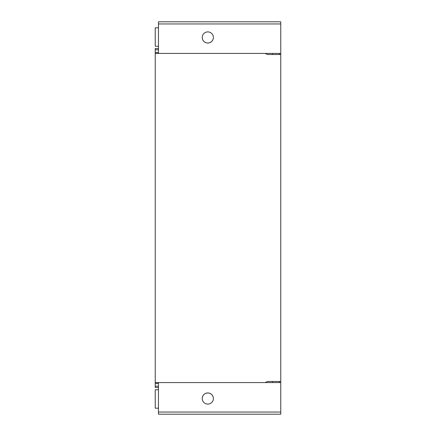 <?xml version="1.0" encoding="UTF-8"?>
<svg xmlns="http://www.w3.org/2000/svg" width="436" height="436" viewBox="0 0 436 436"><rect width="100%" height="100%" fill="white"/><g stroke="black" fill="none" stroke-linecap="round" stroke-linejoin="round"><path stroke-width="0.65" d="M158.459 386.22L155.238 386.22L155.238 387.506L158.459 387.506M280.762 382.574L280.762 381.5L267.459 381.5L265.148 382.574L280.762 382.574L280.762 414.2L158.459 414.2L158.459 382.574L155.238 382.563L155.238 48.494L158.459 48.494M155.238 382.563L155.238 386.22M280.762 381.5L280.762 21.8L158.459 21.8L158.459 53.426L155.238 53.437M158.459 52.571L155.238 52.571L158.459 52.571M280.762 54.5L267.459 54.5L265.148 53.426L158.459 53.426M207.809 392.945A5.581 5.581 180 0 1 213.389 398.526A5.581 5.581 180 0 1 207.809 404.101A5.581 5.581 180 0 1 202.228 398.526A5.581 5.581 180 0 1 207.809 392.945M267.459 381.5L265.148 382.574L158.459 382.574M272.609 382.574L272.609 381.5M272.609 53.426L272.609 54.5M279.759 53.426A8.584 8.584 0 0 1 279.1 54.5M267.459 54.5L265.148 53.426L280.762 53.426M207.809 43.055A5.581 5.581 180 0 0 213.389 37.474A5.581 5.581 180 0 0 207.809 31.899A5.581 5.581 180 0 0 202.228 37.474A5.581 5.581 180 0 0 207.809 43.055M280.762 21.8L158.459 21.8M158.459 383.429L155.238 383.429M202.228 37.458A5.581 5.581 180 0 0 207.809 43.017A5.581 5.581 180 0 0 213.389 37.458M279.759 382.574A8.584 8.584 0 0 0 279.1 381.5M202.228 398.542A5.581 5.581 180 0 1 207.809 392.983A5.581 5.581 180 0 1 213.389 398.542M158.459 27.806L155.238 27.806L155.238 46.26L158.459 46.26M158.459 389.74L155.238 389.74L155.238 408.194L158.459 408.194M158.459 49.78L155.238 49.78M280.762 412.053L158.459 412.053M280.762 23.947L158.459 23.947"/></g></svg>
